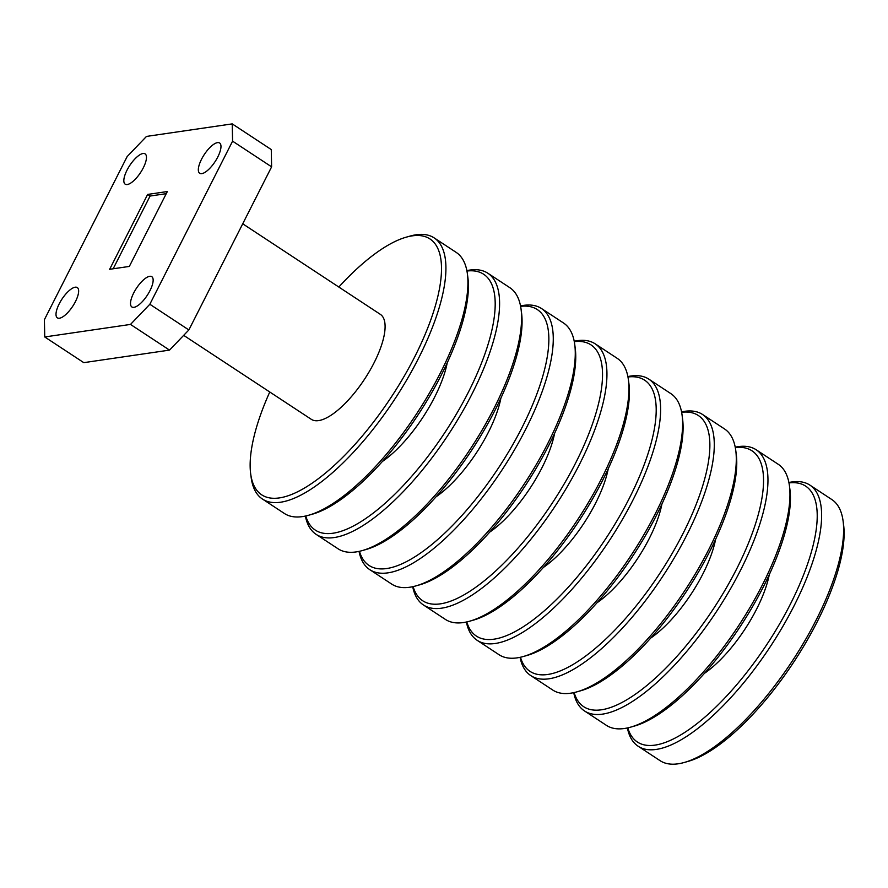 <?xml version="1.0" encoding="UTF-8"?>
<svg xmlns="http://www.w3.org/2000/svg" width="888" height="888" viewBox="0 0 888 888"><rect width="100%" height="100%" fill="white"/><g stroke="black" fill="none" stroke-linecap="round" stroke-linejoin="round"><path stroke-width="1.33" d="M149.695 276.312A18.126 6.46 -56.7 0 0 134.976 290.631A18.126 6.46 -56.7 0 0 131.868 306.959A18.126 6.46 -56.7 0 0 133.966 307.326A18.126 6.46 -56.7 0 0 148.685 293.018A18.126 6.46 -56.7 0 0 151.793 276.679A18.126 6.46 -56.7 0 0 149.695 276.312M143.024 153.513A18.126 6.46 -56.7 0 0 128.294 167.832A18.126 6.46 -56.7 0 0 125.186 184.171A18.126 6.46 -56.7 0 0 127.284 184.526A18.126 6.46 -56.7 0 0 142.002 170.219A18.126 6.46 -56.7 0 0 145.11 153.879A18.126 6.46 -56.7 0 0 143.024 153.513M217.527 142.624A18.126 6.46 -56.7 0 0 202.797 156.932A18.126 6.46 -56.7 0 0 199.689 173.271A18.126 6.46 -56.7 0 0 201.787 173.637A18.126 6.46 -56.7 0 0 216.517 159.318A18.126 6.46 -56.7 0 0 219.625 142.99A18.126 6.46 -56.7 0 0 217.527 142.624M75.191 287.201A18.126 6.46 -56.7 0 0 60.473 301.52A18.126 6.46 -56.7 0 0 57.365 317.86A18.126 6.46 -56.7 0 0 59.452 318.226A18.126 6.46 -56.7 0 0 74.181 303.907A18.126 6.46 -56.7 0 0 77.289 287.568A18.126 6.46 -56.7 0 0 75.191 287.201M183.683 335.353L311.333 419.347A62.826 22.378 -56.7 0 0 318.592 420.601A62.826 22.378 -56.7 0 0 369.619 370.995A62.826 22.378 -56.7 0 0 380.386 314.385L242.724 223.798M788.899 482.506A156.266 55.678 123.3 0 1 809.9 485.114A156.266 55.678 123.3 0 1 794.294 605.383A156.266 55.678 123.3 0 1 638.117 746.209A156.266 55.678 123.3 0 1 627.405 727.96M638.117 746.209L660.073 760.661A156.266 55.678 -56.7 0 0 684.293 762.47A156.266 55.678 -56.7 0 0 816.25 619.835A156.266 55.678 -56.7 0 0 843.101 521.09A156.266 55.678 -56.7 0 0 831.856 499.567L809.9 485.114M843.101 521.09L843.6 524.875A153.147 54.556 123.3 0 1 817.282 621.644A153.147 54.556 123.3 0 1 687.967 761.427L684.293 762.47M627.805 727.871A153.147 54.556 -56.7 0 0 694.904 725.252A153.147 54.556 -56.7 0 0 790.453 603.984A153.147 54.556 -56.7 0 0 788.977 482.917M769.263 574.703A78.133 27.839 123.3 0 1 704.295 673.437M574.136 692.551A153.147 54.556 -56.7 0 0 641.236 689.943A153.147 54.556 -56.7 0 0 736.774 568.675A153.147 54.556 -56.7 0 0 735.308 447.596M735.22 447.186A156.266 55.678 123.3 0 1 756.232 449.805A156.266 55.678 123.3 0 1 740.625 570.074A156.266 55.678 123.3 0 1 584.437 710.9A156.266 55.678 123.3 0 1 573.726 692.64M789.432 485.78L789.932 489.566A153.147 54.556 123.3 0 1 763.613 586.335A153.147 54.556 123.3 0 1 634.287 726.106L630.613 727.15A156.266 55.678 -56.7 0 0 762.581 584.515A156.266 55.678 -56.7 0 0 789.432 485.78A156.266 55.678 -56.7 0 0 778.188 464.246L756.232 449.805M715.595 539.382A78.133 27.839 123.3 0 1 650.627 638.128M520.468 657.242A153.147 54.556 -56.7 0 0 587.556 654.623A153.147 54.556 -56.7 0 0 683.105 533.355A153.147 54.556 -56.7 0 0 681.629 412.287M681.551 411.877A156.266 55.678 123.3 0 1 702.552 414.485A156.266 55.678 123.3 0 1 686.957 534.754A156.266 55.678 123.3 0 1 530.769 675.579A156.266 55.678 123.3 0 1 520.057 657.331M530.769 675.579L552.725 690.032A156.266 55.678 -56.7 0 0 576.945 691.841A156.266 55.678 -56.7 0 0 708.913 549.206A156.266 55.678 -56.7 0 0 735.764 450.46A156.266 55.678 -56.7 0 0 724.519 428.937L702.552 414.485M735.764 450.46L736.252 454.245A153.147 54.556 123.3 0 1 709.945 551.015A153.147 54.556 123.3 0 1 580.619 690.797L576.945 691.841M661.915 504.073A78.133 27.839 123.3 0 1 596.947 602.808M466.788 621.922A153.147 54.556 -56.7 0 0 533.888 619.313A153.147 54.556 -56.7 0 0 629.437 498.046A153.147 54.556 -56.7 0 0 627.96 376.978M627.883 376.568A156.266 55.678 123.3 0 1 648.884 379.176A156.266 55.678 123.3 0 1 633.277 499.445A156.266 55.678 123.3 0 1 477.1 640.27A156.266 55.678 123.3 0 1 466.389 622.011M477.1 640.27L499.056 654.722A156.266 55.678 -56.7 0 0 523.276 656.521A156.266 55.678 -56.7 0 0 655.233 513.897A156.266 55.678 -56.7 0 0 682.084 415.151A156.266 55.678 -56.7 0 0 670.84 393.617L648.884 379.176M682.084 415.151L682.583 418.936A153.147 54.556 123.3 0 1 656.265 515.706A153.147 54.556 123.3 0 1 526.95 655.477L523.276 656.521M608.247 468.753A78.133 27.839 123.3 0 1 543.278 567.499M413.12 586.613A153.147 54.556 -56.7 0 0 480.219 583.993A153.147 54.556 -56.7 0 0 575.757 462.737A153.147 54.556 -56.7 0 0 574.292 341.658M574.203 341.247A156.266 55.678 123.3 0 1 595.215 343.856A156.266 55.678 123.3 0 1 579.609 464.135A156.266 55.678 123.3 0 1 423.421 604.961A156.266 55.678 123.3 0 1 412.709 586.702M423.421 604.961L445.376 619.402A156.266 55.678 -56.7 0 0 469.597 621.212A156.266 55.678 -56.7 0 0 601.565 478.577A156.266 55.678 -56.7 0 0 628.415 379.831A156.266 55.678 -56.7 0 0 617.171 358.308L595.215 343.856M628.415 379.831L628.915 383.616A153.147 54.556 123.3 0 1 602.597 480.386A153.147 54.556 123.3 0 1 473.271 620.168L469.597 621.212M359.451 551.293A153.147 54.556 -56.7 0 0 426.54 548.684A153.147 54.556 -56.7 0 0 522.089 427.417A153.147 54.556 -56.7 0 0 520.612 306.349M520.534 305.938A156.266 55.678 123.3 0 1 541.536 308.547A156.266 55.678 123.3 0 1 525.94 428.815A156.266 55.678 123.3 0 1 369.752 569.641A156.266 55.678 123.3 0 1 359.041 551.381M369.752 569.641L391.708 584.093A156.266 55.678 -56.7 0 0 415.928 585.891A156.266 55.678 -56.7 0 0 547.896 443.267A156.266 55.678 -56.7 0 0 574.747 344.522A156.266 55.678 -56.7 0 0 563.503 322.988L541.536 308.547M574.747 344.522L575.235 348.307A153.147 54.556 123.3 0 1 548.928 445.077A153.147 54.556 123.3 0 1 419.602 584.848L415.928 585.891M305.772 515.984A153.147 54.556 -56.7 0 0 372.871 513.364A153.147 54.556 -56.7 0 0 468.42 392.108A153.147 54.556 -56.7 0 0 466.944 271.029M466.866 270.618A156.266 55.678 123.3 0 1 487.867 273.238A156.266 55.678 123.3 0 1 472.261 393.506A156.266 55.678 123.3 0 1 316.084 534.332A156.266 55.678 123.3 0 1 305.372 516.072M316.084 534.332L338.039 548.773A156.266 55.678 -56.7 0 0 362.26 550.582A156.266 55.678 -56.7 0 0 494.216 407.947A156.266 55.678 -56.7 0 0 521.067 309.213A156.266 55.678 -56.7 0 0 509.823 287.679L487.867 273.238M521.067 309.213L521.567 312.998A153.147 54.556 123.3 0 1 495.249 409.757A153.147 54.556 123.3 0 1 365.934 549.539L362.26 550.582M269.763 391.997A153.147 54.556 -56.7 0 0 250.66 473.704A153.147 54.556 -56.7 0 0 314.729 481.352A153.147 54.556 -56.7 0 0 414.74 356.787A153.147 54.556 -56.7 0 0 406.304 237.152A153.147 54.556 -56.7 0 0 338.828 287.035M406.304 237.152L409.979 236.108A156.266 55.678 123.3 0 1 434.199 237.917A156.266 55.678 123.3 0 1 418.592 358.186A156.266 55.678 123.3 0 1 262.404 499.012A156.266 55.678 123.3 0 1 251.16 477.489L250.66 473.704M262.404 499.012L284.36 513.464A156.266 55.678 -56.7 0 0 308.58 515.262A156.266 55.678 -56.7 0 0 440.548 372.638A156.266 55.678 -56.7 0 0 467.399 273.893A156.266 55.678 -56.7 0 0 456.155 252.37L434.199 237.917M467.399 273.893L467.898 277.678A153.147 54.556 123.3 0 1 441.58 374.447A153.147 54.556 123.3 0 1 312.254 514.23L308.58 515.262M447.23 362.815A78.133 27.839 123.3 0 1 382.262 461.56M554.578 433.444A78.133 27.839 123.3 0 1 489.61 532.178M500.899 398.124A78.133 27.839 123.3 0 1 435.93 496.869M584.437 710.9L606.393 725.341A156.266 55.678 -56.7 0 0 630.613 727.15M232.234 123.887L271.273 149.561L271.617 166.844L188.867 329.948L169.53 350.105L83.783 362.648L44.744 336.963L130.503 324.42L149.839 304.262L232.578 141.159L232.234 123.887L146.487 136.419L127.151 156.577L44.4 319.68L44.744 336.963M167.321 191.553L147.641 194.428L109.657 269.297L129.337 266.422L167.321 191.553M113.176 268.775L150.083 196.037L147.641 194.428M150.083 196.037L166.245 193.673M169.53 350.105L130.503 324.42M149.839 304.262L188.867 329.948M271.617 166.844L232.578 141.159"/></g></svg>

